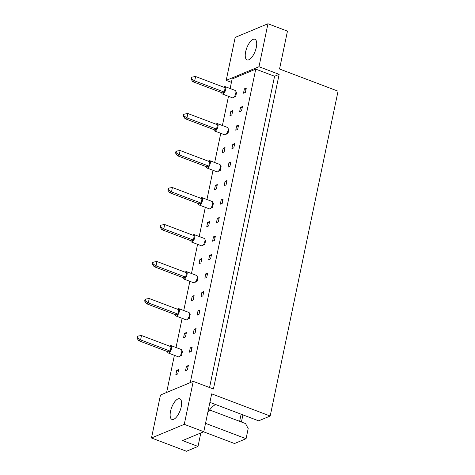 <?xml version="1.0" encoding="UTF-8"?>
<svg xmlns="http://www.w3.org/2000/svg" width="475" height="475" viewBox="0 0 475 475"><rect width="100%" height="100%" fill="white"/><g stroke="black" fill="none" stroke-linecap="round" stroke-linejoin="round"><path stroke-width="0.71" d="M178 398.893A11.032 4.507 -69.2 0 0 171.012 409.408A11.032 4.507 -69.2 0 0 171.962 419.401A11.032 4.507 -69.2 0 0 173.737 419.282A11.032 4.507 -69.2 0 0 180.726 408.767A11.032 4.507 -69.2 0 0 179.776 398.774A11.032 4.507 -69.2 0 0 178 398.893M253.104 39.383A11.032 4.507 -69.2 0 0 246.121 49.899A11.032 4.507 -69.2 0 0 247.065 59.892A11.032 4.507 -69.2 0 0 248.847 59.779A11.032 4.507 -69.2 0 0 255.829 49.257A11.032 4.507 -69.2 0 0 254.885 39.265A11.032 4.507 -69.2 0 0 253.104 39.383M188.332 365.53L186.426 366.326L185.517 370.696L187.423 369.9L188.332 365.53M175.833 374.733L177.739 373.938L178.653 369.568L176.748 370.363L175.833 374.733M192.197 347.035L190.291 347.825L189.377 352.195L191.283 351.405L192.197 347.035M179.799 356.191L181.604 355.437L182.519 351.067L181.806 350.799M196.062 328.534L194.156 329.329L193.242 333.699L195.148 332.904L196.062 328.534M183.564 337.731L185.47 336.941L186.384 332.571L184.478 333.361L183.564 337.731M199.928 310.032L198.022 310.828L197.107 315.198L199.013 314.402L199.928 310.032M187.53 319.188L189.335 318.44L190.249 314.07L189.537 313.797M203.793 291.531L201.887 292.327L200.973 296.697L202.878 295.901L203.793 291.531M191.294 300.734L193.2 299.939L194.109 295.569L192.203 296.364L191.294 300.734M207.658 273.036L205.752 273.826L204.838 278.196L206.744 277.406L207.658 273.036M195.261 282.192L197.066 281.438L197.974 277.067L197.268 276.8M211.523 254.535L209.618 255.33L208.703 259.7L210.609 258.905L211.523 254.535M199.025 263.732L200.931 262.936L201.839 258.566L199.933 259.362L199.025 263.732M215.389 236.033L213.483 236.829L212.568 241.199L214.474 240.403L215.389 236.033M202.991 245.189L204.79 244.441L205.705 240.071L204.998 239.798M219.254 217.532L217.348 218.328L216.434 222.698L218.34 221.902L219.254 217.532M206.75 226.735L208.656 225.94L209.57 221.57L207.664 222.365L206.75 226.735M223.119 199.037L221.213 199.827L220.299 204.197L222.205 203.407L223.119 199.037M210.716 208.192L212.521 207.438L213.435 203.068L212.729 202.801M226.979 180.536L225.073 181.331L224.164 185.701L226.07 184.906L226.979 180.536M214.48 189.733L216.386 188.937L217.301 184.567L215.395 185.363L214.48 189.733M230.844 162.034L228.938 162.83L228.03 167.2L229.936 166.404L230.844 162.034M218.447 171.19L220.252 170.442L221.166 166.072L220.453 165.799M234.709 143.533L232.803 144.329L231.895 148.699L233.801 147.903L234.709 143.533M222.211 152.736L224.117 151.941L225.031 147.571L223.125 148.366L222.211 152.736M238.575 125.038L236.669 125.827L235.754 130.197L237.66 129.408L238.575 125.038M226.177 134.193L227.982 133.439L228.897 129.069L228.184 128.802M242.44 106.537L240.534 107.332L239.62 111.702L241.526 110.907L242.44 106.537M229.942 115.734L231.848 114.938L232.762 110.568L230.856 111.364L229.942 115.734M246.305 88.035L244.399 88.831L243.485 93.201L245.391 92.405L246.305 88.035M233.908 97.191L235.713 96.443L236.627 92.073L235.915 91.8M166.63 392.457L174.39 355.318M176.023 347.51L182.121 318.315M183.754 310.513L189.852 281.319M191.484 273.511L197.582 244.316M199.209 236.514L205.313 207.32M206.94 199.512L213.037 170.317M214.67 162.515L220.768 133.321M222.401 125.513L228.499 96.318M230.132 88.516L232.121 78.987L255.752 69.136L190.261 382.607M207.771 412.591A22.058 9.007 110.8 0 1 215.602 404.528L258.643 420.838L270.192 416.023L338.052 91.182L279.549 69.012L287.458 31.142L267.959 23.75L258.982 66.72L226.201 80.382L231.414 82.359M226.201 80.382L235.178 37.412L267.959 23.75M203.591 431.805L234.519 443.525L246.068 438.71L248.188 428.575L245.545 423.575L209.6 409.955M200.824 432.957L198.01 446.435L186.461 451.25L151.489 437.997L160.467 395.028L193.248 381.366L184.27 424.335L151.489 437.997M258.982 66.72L279.152 74.367L213.423 389.007L193.248 381.366M198.01 446.435L182.542 440.574L203.775 431.728L184.27 424.335M203.775 431.728L211.684 393.852L270.192 416.023M242.915 414.877L241.425 422.014M205.521 423.344L246.068 438.71M239.643 421.343L241.134 414.206M209.552 387.547L274.58 76.273L255.752 69.136M274.58 76.273L279.152 74.367M246.014 89.442L244.399 88.831M232.465 111.975L230.856 111.364M242.149 107.938L240.534 107.332M238.284 126.439L236.669 125.827M224.734 148.978L223.125 148.366M234.418 144.94L232.803 144.329M230.553 163.442L228.938 162.83M217.01 185.974L215.395 185.363M226.688 181.943L225.073 181.331M222.822 200.438L221.213 199.827M209.279 222.977L207.664 222.365M218.957 218.939L217.348 218.328M215.092 237.441L213.483 236.829M201.548 259.973L199.933 259.362M211.227 255.942L209.618 255.33M207.361 274.437L205.752 273.826M193.818 296.976L192.203 296.364M203.502 292.938L201.887 292.327M199.637 311.44L198.022 310.828M186.087 333.973L184.478 333.361M195.771 329.941L194.156 329.329M191.906 348.436L190.291 347.825M178.357 370.975L176.748 370.363M188.041 366.938L186.426 366.326M215.602 404.528L209.908 402.367M221.736 92.661A3.937 1.609 -69.2 0 0 222.389 94.002A3.937 1.609 -69.2 0 0 223.024 93.961A3.937 1.609 -69.2 0 0 225.518 90.208A3.937 1.609 -69.2 0 0 225.18 86.64A3.937 1.609 -69.2 0 0 224.544 86.682A3.937 1.609 -69.2 0 0 223.802 87.21M222.389 94.002L232.477 97.826A3.937 1.609 -69.2 0 0 233.112 97.785A3.937 1.609 -69.2 0 0 235.606 94.026A3.937 1.609 -69.2 0 0 235.268 90.458L225.18 86.64M225.192 87.738L195.605 76.528L194.691 80.898L224.277 92.108L225.192 87.738M191.585 78.85L191.953 77.104L191.419 77.324L191.057 79.076L191.585 78.85L194.691 80.898L192.785 81.688L222.371 92.904L224.277 92.108M192.785 81.688L191.057 79.076M191.953 77.104L195.605 76.528M234.733 96.069L235.713 96.443M214.011 129.663A3.937 1.609 -69.2 0 0 214.658 131.005A3.937 1.609 -69.2 0 0 215.294 130.963A3.937 1.609 -69.2 0 0 217.787 127.205A3.937 1.609 -69.2 0 0 217.449 123.637A3.937 1.609 -69.2 0 0 216.814 123.678A3.937 1.609 -69.2 0 0 216.072 124.212M214.658 131.005L224.746 134.829A3.937 1.609 -69.2 0 0 225.382 134.787A3.937 1.609 -69.2 0 0 227.875 131.029A3.937 1.609 -69.2 0 0 227.537 127.46L217.449 123.637M217.461 124.741L187.874 113.525L186.96 117.895L216.553 129.111L217.461 124.741M183.861 115.853L184.223 114.101L183.688 114.327L183.326 116.072L183.861 115.853L186.96 117.895L185.054 118.691L214.647 129.901L216.553 129.111M185.054 118.691L183.326 116.072M184.223 114.101L187.874 113.525M227.002 133.071L227.982 133.439M206.281 166.66A3.937 1.609 -69.2 0 0 206.928 168.002A3.937 1.609 -69.2 0 0 207.563 167.96A3.937 1.609 -69.2 0 0 210.057 164.208A3.937 1.609 -69.2 0 0 209.718 160.639A3.937 1.609 -69.2 0 0 209.083 160.681A3.937 1.609 -69.2 0 0 208.347 161.209M206.928 168.002L217.016 171.825A3.937 1.609 -69.2 0 0 217.651 171.784A3.937 1.609 -69.2 0 0 220.145 168.031A3.937 1.609 -69.2 0 0 219.806 164.457L209.718 160.639M209.73 161.737L180.144 150.528L179.229 154.898L208.822 166.107L209.73 161.737M176.13 152.849L176.492 151.103L175.958 151.323L175.596 153.075L176.13 152.849L179.229 154.898L177.323 155.687L206.916 166.903L208.822 166.107M177.323 155.687L175.596 153.075M176.492 151.103L180.144 150.528M219.272 170.068L220.252 170.442M198.55 203.662A3.937 1.609 -69.2 0 0 199.197 205.004A3.937 1.609 -69.2 0 0 199.833 204.963A3.937 1.609 -69.2 0 0 202.326 201.204A3.937 1.609 -69.2 0 0 201.988 197.636A3.937 1.609 -69.2 0 0 201.352 197.677A3.937 1.609 -69.2 0 0 200.616 198.212M199.197 205.004L209.285 208.828A3.937 1.609 -69.2 0 0 209.92 208.786A3.937 1.609 -69.2 0 0 212.414 205.028A3.937 1.609 -69.2 0 0 212.076 201.459L201.988 197.636M202.006 198.74L172.413 187.524L171.499 191.894L201.091 203.11L202.006 198.74M168.399 189.852L168.762 188.1L168.233 188.326L167.865 190.071L168.399 189.852L171.499 191.894L169.593 192.69L199.185 203.9L201.091 203.11M169.593 192.69L167.865 190.071M168.762 188.1L172.413 187.524M211.541 207.07L212.521 207.438M190.819 240.659A3.937 1.609 -69.2 0 0 191.467 242.001A3.937 1.609 -69.2 0 0 192.102 241.959A3.937 1.609 -69.2 0 0 194.602 238.207A3.937 1.609 -69.2 0 0 194.263 234.638A3.937 1.609 -69.2 0 0 193.628 234.68A3.937 1.609 -69.2 0 0 192.886 235.208M191.467 242.001L201.554 245.824A3.937 1.609 -69.2 0 0 202.19 245.783A3.937 1.609 -69.2 0 0 204.683 242.03A3.937 1.609 -69.2 0 0 204.345 238.456L194.263 234.638M194.275 235.737L164.683 224.527L163.774 228.897L193.361 240.107L194.275 235.737M160.669 226.848L161.037 225.102L160.502 225.322L160.134 227.074L160.669 226.848L163.774 228.897L161.868 229.686L191.455 240.902L193.361 240.107M161.868 229.686L160.134 227.074M161.037 225.102L164.683 224.527M203.811 244.067L204.79 244.441M183.089 277.661A3.937 1.609 -69.2 0 0 183.742 279.003A3.937 1.609 -69.2 0 0 184.371 278.962A3.937 1.609 -69.2 0 0 186.871 275.203A3.937 1.609 -69.2 0 0 186.533 271.635A3.937 1.609 -69.2 0 0 185.897 271.676A3.937 1.609 -69.2 0 0 185.155 272.211M183.742 279.003L193.824 282.827A3.937 1.609 -69.2 0 0 194.459 282.785A3.937 1.609 -69.2 0 0 196.959 279.027A3.937 1.609 -69.2 0 0 196.62 275.458L186.533 271.635M186.544 272.739L156.958 261.523L156.043 265.893L185.63 277.109L186.544 272.739M152.938 263.851L153.306 262.099L152.772 262.325L152.404 264.07L152.938 263.851L156.043 265.893L154.138 266.689L183.724 277.899L185.63 277.109M154.138 266.689L152.404 264.07M153.306 262.099L156.958 261.523M196.086 281.069L197.066 281.438M175.358 314.658A3.937 1.609 -69.2 0 0 176.011 316A3.937 1.609 -69.2 0 0 176.647 315.958A3.937 1.609 -69.2 0 0 179.14 312.206A3.937 1.609 -69.2 0 0 178.802 308.637A3.937 1.609 -69.2 0 0 178.167 308.679A3.937 1.609 -69.2 0 0 177.424 309.207M176.011 316L186.099 319.823A3.937 1.609 -69.2 0 0 186.734 319.782A3.937 1.609 -69.2 0 0 189.228 316.029A3.937 1.609 -69.2 0 0 188.89 312.455L178.802 308.637M178.814 309.736L149.227 298.526L148.313 302.896L177.899 314.106L178.814 309.736M145.208 300.847L145.576 299.102L145.041 299.321L144.679 301.073L145.208 300.847L148.313 302.896L146.407 303.685L175.993 314.901L177.899 314.106M146.407 303.685L144.679 301.073M145.576 299.102L149.227 298.526M188.355 318.066L189.335 318.44M167.633 351.66A3.937 1.609 -69.2 0 0 168.281 353.002A3.937 1.609 -69.2 0 0 168.916 352.961A3.937 1.609 -69.2 0 0 171.41 349.202A3.937 1.609 -69.2 0 0 171.071 345.634A3.937 1.609 -69.2 0 0 170.436 345.675A3.937 1.609 -69.2 0 0 169.694 346.21M168.281 353.002L178.368 356.826A3.937 1.609 -69.2 0 0 179.004 356.784A3.937 1.609 -69.2 0 0 181.498 353.026A3.937 1.609 -69.2 0 0 181.159 349.457L171.071 345.634M171.083 346.738L141.497 335.522L140.582 339.892L170.175 351.108L171.083 346.738M137.483 337.85L137.845 336.098L137.311 336.324L136.948 338.069L137.483 337.85L140.582 339.892L138.676 340.688L168.269 351.898L170.175 351.108M138.676 340.688L136.948 338.069M137.845 336.098L141.497 335.522M180.625 355.068L181.604 355.437"/></g></svg>
